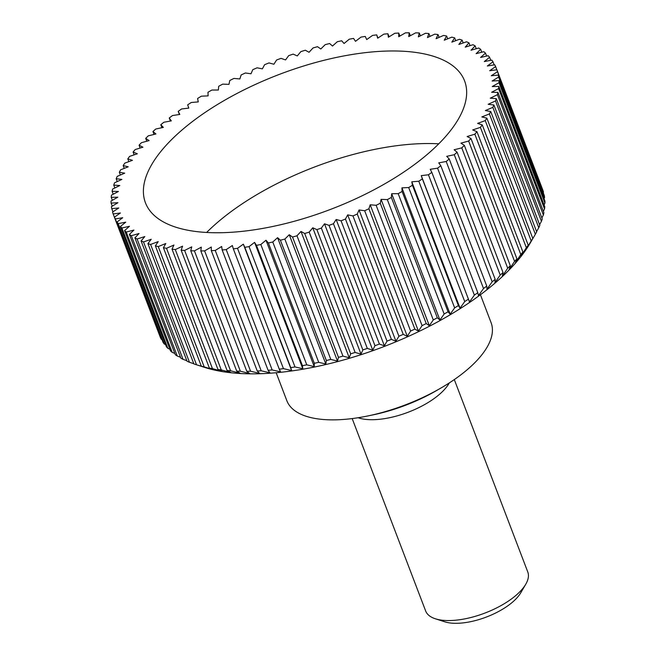 <?xml version="1.0" encoding="UTF-8"?>
<svg xmlns="http://www.w3.org/2000/svg" width="656" height="656" viewBox="0 0 656 656"><rect width="100%" height="100%" fill="white"/><g stroke="black" fill="none" stroke-linecap="round" stroke-linejoin="round"><path stroke-width="0.98" d="M438.946 389.164A95.653 40.426 159.1 0 1 370.025 415.486M480.422 294.733L491.098 322.695A109.322 46.199 159.1 0 1 467.244 369.689A109.322 46.199 159.1 0 1 360.743 417.298A109.322 46.199 159.1 0 1 286.844 400.693L276.168 372.731M206.624 232.47A170.814 72.193 159.1 0 1 218.071 221.933A170.814 72.193 159.1 0 1 438.766 143.82M427.327 154.357A170.814 72.193 159.1 0 1 260.924 228.739A170.814 72.193 159.1 0 1 145.452 202.802A170.814 72.193 159.1 0 1 182.729 129.371A170.814 72.193 159.1 0 1 349.123 54.989A170.814 72.193 159.1 0 1 464.604 80.934A170.814 72.193 159.1 0 1 427.327 154.357M489.401 113.931L535.353 234.258L530.081 243.261A196.775 83.164 159.1 0 1 494.517 283.531A196.775 83.164 159.1 0 1 204.836 367.458L195.988 364.613A204.975 86.625 -20.9 0 0 196.529 364.793L150.585 244.458L158.211 241.597L155.374 245.852A204.975 86.625 -20.9 0 0 158.252 246.582L165.804 243.524L163.418 247.714A204.975 86.625 -20.9 0 0 166.509 248.296L173.938 245.041L172.02 249.157A204.975 86.625 -20.9 0 0 175.308 249.583L182.589 246.156L181.146 250.174A204.975 86.625 -20.9 0 0 184.615 250.444L191.732 246.861L190.757 250.772A204.975 86.625 -20.9 0 0 194.406 250.879L201.318 247.148L200.826 250.936A204.975 86.625 -20.9 0 0 204.623 250.887L211.306 247.025L211.306 250.666A204.975 86.625 -20.9 0 0 215.242 250.461L221.671 246.484L222.154 249.969A204.975 86.625 -20.9 0 0 226.222 249.608L232.363 245.524L233.331 248.845A204.975 86.625 -20.9 0 0 237.505 248.329L243.343 244.163L244.786 247.296A204.975 86.625 -20.9 0 0 249.05 246.623L254.569 242.392L256.48 245.336A204.975 86.625 -20.9 0 0 260.826 244.516L265.992 240.227L268.37 242.966A204.975 86.625 -20.9 0 0 272.773 241.998L277.57 237.677L280.399 240.194A204.975 86.625 -20.9 0 0 284.843 239.079L289.255 234.75L292.535 237.037A204.975 86.625 -20.9 0 0 296.996 235.783L300.997 231.453L304.712 233.503A204.975 86.625 -20.9 0 0 309.181 232.117L312.764 227.796L316.889 229.608A204.975 86.625 -20.9 0 0 321.35 228.091L324.49 223.811L329.025 225.369A204.975 86.625 -20.9 0 0 333.453 223.729L336.151 219.498L341.063 220.801A204.975 86.625 -20.9 0 0 345.45 219.047L347.68 214.873L352.961 215.914A204.975 86.625 -20.9 0 0 357.282 214.053L359.045 209.969L364.662 210.74A204.975 86.625 -20.9 0 0 368.902 208.772L370.197 204.795L376.134 205.295A204.975 86.625 -20.9 0 0 380.275 203.237L381.087 199.367L387.327 199.604A204.975 86.625 -20.9 0 0 391.353 197.456L391.681 193.717L398.192 193.676A204.975 86.625 -20.9 0 0 402.095 191.454L401.931 187.862L408.696 187.55A204.975 86.625 -20.9 0 0 412.444 185.254L411.804 181.819L418.782 181.236A204.975 86.625 -20.9 0 0 422.374 178.883L421.25 175.628L428.425 174.775A204.975 86.625 -20.9 0 0 431.837 172.372L430.238 169.297L437.577 168.182A204.975 86.625 -20.9 0 0 440.807 165.73L438.733 162.86L446.203 161.483A204.975 86.625 -20.9 0 0 449.237 159.006L446.703 156.341L454.28 154.709A204.975 86.625 -20.9 0 0 457.093 152.208L454.108 149.765L461.767 147.879A204.975 86.625 -20.9 0 0 464.358 145.37L460.93 143.156L468.63 141.032A204.975 86.625 -20.9 0 0 470.992 138.514L467.138 136.538L474.846 134.185A204.975 86.625 -20.9 0 0 476.961 131.676L472.697 129.945L480.397 127.371A204.975 86.625 -20.9 0 0 482.267 124.878L477.601 123.402L485.26 120.606A204.975 86.625 -20.9 0 0 486.859 118.146L481.824 116.932L489.401 113.931A204.975 86.625 -20.9 0 0 490.745 111.512L485.35 110.552L492.82 107.371A204.975 86.625 -20.9 0 0 493.894 104.993L488.162 104.304L495.501 100.942A204.975 86.625 -20.9 0 0 496.297 98.621L490.253 98.203L497.42 94.669A204.975 86.625 -20.9 0 0 497.937 92.414L491.606 92.275L498.593 88.593A204.975 86.625 -20.9 0 0 498.831 86.412L492.23 86.543L498.995 82.722A204.975 86.625 -20.9 0 0 498.945 80.622L492.115 81.024L498.634 77.08A204.975 86.625 -20.9 0 0 498.306 75.079L491.262 75.752L497.502 71.701A204.975 86.625 -20.9 0 0 496.895 69.79L489.671 70.733L495.616 66.592A204.975 86.625 -20.9 0 0 494.739 64.796L487.351 66.002L492.976 61.787A204.975 86.625 -20.9 0 0 491.82 60.106L484.317 61.566L489.597 57.293A204.975 86.625 -20.9 0 0 488.171 55.727L480.569 57.449L485.489 53.136A204.975 86.625 -20.9 0 0 483.8 51.701L476.133 53.661L480.668 49.331A204.975 86.625 -20.9 0 0 478.724 48.027L471.016 50.225L475.149 45.887A204.975 86.625 -20.9 0 0 472.96 44.723L465.243 47.15L468.966 42.82A204.975 86.625 -20.9 0 0 466.531 41.795L458.847 44.452L462.136 40.147A204.975 86.625 -20.9 0 0 459.471 39.27L451.836 42.132L454.682 37.876A204.975 86.625 -20.9 0 0 451.795 37.146L444.251 40.213L446.638 36.023A204.975 86.625 -20.9 0 0 443.546 35.44L436.109 38.688L438.036 34.571A204.975 86.625 -20.9 0 0 434.748 34.153L427.458 37.572L428.909 33.554A204.975 86.625 -20.9 0 0 425.432 33.292L418.323 36.875L419.291 32.964A204.975 86.625 -20.9 0 0 415.65 32.849L408.737 36.58L409.221 32.8A204.975 86.625 -20.9 0 0 405.424 32.849L398.741 36.711L398.75 33.071A204.975 86.625 -20.9 0 0 394.805 33.276L388.377 37.253L387.901 33.768A204.975 86.625 -20.9 0 0 383.834 34.128L377.684 38.204L376.724 34.891A204.975 86.625 -20.9 0 0 372.551 35.408L366.704 39.573L365.261 36.433A204.975 86.625 -20.9 0 0 360.997 37.105L355.486 41.336L353.568 38.401A204.975 86.625 -20.9 0 0 349.23 39.221L344.064 43.501L341.678 40.77A204.975 86.625 -20.9 0 0 337.282 41.738L332.485 46.051L329.648 43.534A204.975 86.625 -20.9 0 0 325.204 44.649L320.8 48.987L317.52 46.691A204.975 86.625 -20.9 0 0 313.051 47.945L309.05 52.283L305.343 50.225A204.975 86.625 -20.9 0 0 300.866 51.611L297.291 55.932L293.158 54.12A204.975 86.625 -20.9 0 0 288.697 55.637L285.557 59.926L281.03 58.359A204.975 86.625 -20.9 0 0 276.594 59.999L273.905 64.239L268.993 62.935A204.975 86.625 -20.9 0 0 264.606 64.69L262.367 68.855L257.095 67.814A204.975 86.625 -20.9 0 0 252.773 69.684L251.01 73.767L245.385 72.988A204.975 86.625 -20.9 0 0 241.146 74.956L239.858 78.941L233.913 78.433A204.975 86.625 -20.9 0 0 229.772 80.499L228.96 84.37L222.72 84.132A204.975 86.625 -20.9 0 0 218.694 86.28L218.366 90.02L211.855 90.052A204.975 86.625 -20.9 0 0 207.96 92.283L208.116 95.874L201.359 96.186A204.975 86.625 -20.9 0 0 197.604 98.482L198.251 101.91L191.273 102.492A204.975 86.625 -20.9 0 0 187.673 104.853L188.797 108.109L181.63 108.962A204.975 86.625 -20.9 0 0 178.211 111.364L179.81 114.439L172.479 115.554A204.975 86.625 -20.9 0 0 169.248 117.998L171.314 120.876L163.844 122.254A204.975 86.625 -20.9 0 0 160.818 124.73L163.352 127.395L155.775 129.027A204.975 86.625 -20.9 0 0 152.955 131.528L155.939 133.972L148.289 135.849A204.975 86.625 -20.9 0 0 145.698 138.367L149.125 140.581L141.425 142.705A204.975 86.625 -20.9 0 0 139.064 145.214L142.918 147.19L135.202 149.552A204.975 86.625 -20.9 0 0 133.086 152.053L137.35 153.783L129.65 156.366A204.975 86.625 -20.9 0 0 127.789 158.85L132.446 160.335L124.796 163.123A204.975 86.625 -20.9 0 0 123.189 165.583L128.232 166.804L120.647 169.797A204.975 86.625 -20.9 0 0 119.31 172.225L124.706 173.176L117.227 176.366A204.975 86.625 -20.9 0 0 116.161 178.744L121.893 179.424L114.554 182.794A204.975 86.625 -20.9 0 0 113.759 185.115L119.802 185.533L112.627 189.059A204.975 86.625 -20.9 0 0 112.11 191.314L118.441 191.462L111.463 195.144A204.975 86.625 -20.9 0 0 111.225 197.325L117.818 197.194L111.061 201.015A204.975 86.625 -20.9 0 0 111.102 203.114L117.941 202.712L111.422 206.648A204.975 86.625 -20.9 0 0 111.75 208.657L118.793 207.985L112.545 212.036A204.975 86.625 -20.9 0 0 113.152 213.938L120.384 213.003L114.431 217.136A204.975 86.625 -20.9 0 0 115.317 218.94L122.697 217.735L117.071 221.941A204.975 86.625 -20.9 0 0 118.228 223.63L125.739 222.171L120.458 226.435A204.975 86.625 -20.9 0 0 121.877 228.001L129.486 226.287L124.566 230.592A204.975 86.625 -20.9 0 0 126.247 232.035L133.922 230.067L129.388 234.405A204.975 86.625 -20.9 0 0 131.331 235.709L139.039 233.503L134.898 237.841A204.975 86.625 -20.9 0 0 137.096 239.014L144.804 236.578L141.081 240.908A204.975 86.625 -20.9 0 0 143.516 241.933L151.208 239.284L147.92 243.581A204.975 86.625 -20.9 0 0 150.585 244.458M494.911 283.195L495.182 279.333L449.237 159.006M446.203 161.483L492.156 281.809A204.975 86.625 -20.9 0 0 495.182 279.333M492.156 281.809L486.982 289.198M487.014 289.681L486.752 286.057L440.807 165.73M437.577 168.182L483.521 288.509A204.975 86.625 -20.9 0 0 486.752 286.057M483.521 288.509L478.486 295.635M478.593 296.086L477.789 292.699L431.837 172.372M428.425 174.775L474.37 295.102A204.975 86.625 -20.9 0 0 477.789 292.699M474.37 295.102L469.499 301.965L421.25 175.628M469.68 302.383L422.374 178.883M418.782 181.236L464.727 301.563A204.975 86.625 -20.9 0 0 468.327 299.21M464.727 301.563L460.045 308.156L411.804 181.819M460.307 308.558L458.396 305.581L412.444 185.254M408.696 187.55L454.641 307.877A204.975 86.625 -20.9 0 0 458.396 305.581M454.641 307.877L450.18 314.199L401.931 187.862M450.508 314.568L448.04 311.78L402.095 191.454M398.192 193.676L444.145 314.003A204.975 86.625 -20.9 0 0 448.04 311.78M444.145 314.003L439.93 320.054L391.681 193.717M440.332 320.399L437.306 317.783L391.353 197.456M387.327 199.604L433.28 319.931A204.975 86.625 -20.9 0 0 437.306 317.783M433.28 319.931L429.336 325.704L381.087 199.367M429.811 326.032L426.228 323.564L380.275 203.237M376.134 205.295L422.087 325.622A204.975 86.625 -20.9 0 0 426.228 323.564M422.087 325.622L418.438 331.132L370.197 204.795M418.995 331.444L414.854 329.099L368.902 208.772M364.662 210.74L410.615 331.067A204.975 86.625 -20.9 0 0 414.854 329.099M410.615 331.067L407.286 336.307L359.045 209.969M407.917 336.602L403.227 334.38L357.282 214.053M352.961 215.914L398.905 336.249A204.975 86.625 -20.9 0 0 403.227 334.38M398.905 336.249L395.929 341.218L347.68 214.873M396.626 341.497L391.394 339.373L345.45 219.047M341.063 220.801L387.007 341.128A204.975 86.625 -20.9 0 0 391.394 339.373M387.007 341.128L384.391 345.835L379.406 344.056L333.453 223.729M329.025 225.369L374.97 345.696A204.975 86.625 -20.9 0 0 379.406 344.056M374.97 345.696L372.387 350.837M324.49 223.811L372.739 350.148L367.303 348.418L321.35 228.091M316.889 229.608L362.842 349.935A204.975 86.625 -20.9 0 0 367.303 348.418M362.842 349.935L360.718 354.789M312.764 227.796L361.005 354.142L355.134 352.444L309.181 232.117M304.712 233.503L350.657 353.83A204.975 86.625 -20.9 0 0 355.134 352.444M350.657 353.83L349.017 358.397M300.997 231.453L349.246 357.791L342.949 356.11L296.996 235.783M292.535 237.037L338.48 357.364A204.975 86.625 -20.9 0 0 342.949 356.11M338.48 357.364L337.34 361.661M289.255 234.75L337.496 361.087L330.796 359.406L284.843 239.079M280.399 240.194L326.352 360.521A204.975 86.625 -20.9 0 0 330.796 359.406M326.352 360.521L325.729 364.556M277.57 237.677L325.811 364.014L318.718 362.325L272.773 241.998M268.37 242.966L314.322 363.293A204.975 86.625 -20.9 0 0 318.718 362.325M314.322 363.293L314.216 367.073M265.992 240.227L314.232 366.573L306.77 364.843L260.826 244.516M256.48 245.336L302.432 365.663A204.975 86.625 -20.9 0 0 306.77 364.843M302.432 365.663L302.867 369.205M254.569 242.392L302.81 368.738L295.003 366.95L249.05 246.623M244.786 247.296L290.739 367.622A204.975 86.625 -20.9 0 0 295.003 366.95M290.739 367.622L291.723 370.943M243.343 244.163L291.592 370.501L283.449 368.656L237.505 248.329M233.331 248.845L279.276 369.172A204.975 86.625 -20.9 0 0 283.449 368.656M279.276 369.172L280.817 372.28M280.612 371.862L272.166 369.935L226.222 249.608M222.154 249.969L268.099 370.296A204.975 86.625 -20.9 0 0 272.166 369.935M268.099 370.296L270.198 373.207M269.919 372.821L261.195 370.788L215.242 250.461M211.306 250.666L257.25 370.993A204.975 86.625 -20.9 0 0 261.195 370.788M257.25 370.993L259.907 373.723M259.555 373.362L250.576 371.214L204.623 250.887M200.826 250.936L246.779 371.263A204.975 86.625 -20.9 0 0 250.576 371.214M246.779 371.263L249.993 373.83M249.559 373.485L240.35 371.206L194.406 250.879M190.757 250.772L236.709 371.099A204.975 86.625 -20.9 0 0 240.35 371.206M236.709 371.099L240.481 373.518M239.973 373.198L230.568 370.771L184.615 250.444M181.146 250.174L227.091 370.509A204.975 86.625 -20.9 0 0 230.568 370.771M227.091 370.509L231.42 372.805M230.838 372.501L221.252 369.91L175.308 249.583M172.02 249.157L217.964 369.484A204.975 86.625 -20.9 0 0 221.252 369.91M217.964 369.484L222.835 371.673M222.187 371.386L212.454 368.623L166.509 248.296M163.418 247.714L209.362 368.041A204.975 86.625 -20.9 0 0 212.454 368.623M209.362 368.041L214.774 370.14M214.045 369.861L204.205 366.909L158.252 246.582M155.374 245.852L201.318 366.179A204.975 86.625 -20.9 0 0 204.205 366.909M201.318 366.179L196.529 364.793M147.92 243.581L193.864 363.908A204.975 86.625 -20.9 0 0 195.988 364.613M193.799 363.727L189.469 362.26L143.516 241.933M141.081 240.908L187.034 361.235A204.975 86.625 -20.9 0 0 189.469 362.26M186.829 360.702L183.04 359.34L137.096 239.014M134.898 237.841L180.851 358.176A204.975 86.625 -20.9 0 0 183.04 359.34M180.507 357.274L177.276 356.036L131.331 235.709M129.388 234.405L175.332 354.732A204.975 86.625 -20.9 0 0 177.276 356.036M174.84 353.436L172.2 352.362L126.247 232.035M124.566 230.592L170.511 350.919A204.975 86.625 -20.9 0 0 172.2 352.362M169.863 349.213L167.829 348.328L121.877 228.001M120.458 226.435L166.403 346.762A204.975 86.625 -20.9 0 0 167.829 348.328M165.583 344.613L164.18 343.957L118.228 223.63M117.071 221.941L163.024 342.276A204.975 86.625 -20.9 0 0 164.18 343.957M162.016 339.636L161.261 339.267L115.317 218.94M114.431 217.136L160.384 337.463A204.975 86.625 -20.9 0 0 161.261 339.267M159.178 334.306L113.152 213.938M358.086 417.733A54.661 23.099 -20.9 0 0 439.151 394.617A54.661 23.099 -20.9 0 0 449.344 382.883M352.182 418.577L425.654 610.974A54.661 23.099 -20.9 0 0 435.387 618.788A54.661 23.099 -20.9 0 0 515.854 595.468A54.661 23.099 -20.9 0 0 525.727 584.291A54.661 23.099 -20.9 0 0 527.777 571.975L454.305 379.578M525.727 584.291L520.716 592.844A45.912 19.401 159.1 0 1 512.418 602.241A45.912 19.401 159.1 0 1 444.825 621.822L435.387 618.788M170.404 121.04L169.248 117.998M497.502 71.701L543.455 192.028A204.975 86.625 -20.9 0 0 542.848 190.125L496.895 69.79M543.455 192.028L543.209 192.659M498.634 77.08L544.578 197.407A204.975 86.625 -20.9 0 0 544.25 195.406L498.306 75.079M544.578 197.407L544.037 198.694M498.995 82.722L544.939 203.048A204.975 86.625 -20.9 0 0 544.898 200.949L498.945 80.622M544.939 203.048L544.086 204.934M498.593 88.593L544.537 208.92A204.975 86.625 -20.9 0 0 544.775 206.738L498.831 86.412M544.537 208.92L543.365 211.363M497.42 94.669L543.373 214.996A204.975 86.625 -20.9 0 0 543.89 212.741L497.937 92.414M543.373 214.996L541.864 217.964M495.501 100.942L541.446 221.269A204.975 86.625 -20.9 0 0 542.241 218.948L496.297 98.621M541.446 221.269L539.601 224.705M492.82 107.371L538.773 227.698A204.975 86.625 -20.9 0 0 539.839 225.32L493.894 104.993M538.773 227.698L536.592 231.576M535.353 234.258A204.975 86.625 -20.9 0 0 536.69 231.839L490.745 111.512M532.828 238.571L530.064 243.269L532.811 238.472L486.859 118.146M485.26 120.606L531.204 240.932A204.975 86.625 -20.9 0 0 532.811 238.472M531.204 240.932L525.85 249.739M525.472 250.444L528.211 245.205L482.267 124.878M480.397 127.371L526.35 247.697A204.975 86.625 -20.9 0 0 528.211 245.205M526.35 247.697L520.946 256.283M520.634 256.947L522.914 252.002L476.961 131.676M474.846 134.185L520.798 254.512A204.975 86.625 -20.9 0 0 522.914 252.002M520.798 254.512L515.378 262.876M515.132 263.499L516.936 258.841L470.992 138.514M468.63 141.032L514.575 261.359A204.975 86.625 -20.9 0 0 516.936 258.841M514.575 261.359L509.171 269.493M508.999 270.075L510.302 265.696L464.358 145.37M461.767 147.879L507.711 268.206A204.975 86.625 -20.9 0 0 510.302 265.696M507.711 268.206L502.357 276.102M502.242 276.652L503.045 272.535L457.093 152.208M454.28 154.709L500.225 275.036A204.975 86.625 -20.9 0 0 503.045 272.535M500.225 275.036L494.944 282.679M179.408 114.497L178.211 111.364M161.95 127.699L160.818 124.73M376.724 34.891L377.93 38.048M387.901 33.768L389.065 36.826M398.75 33.071L399.881 36.047M409.221 32.8L410.336 35.719M419.291 32.964L420.389 35.834M428.909 33.554L429.992 36.383M438.036 34.571L439.11 37.384M446.638 36.023L447.704 38.811M454.682 37.876L455.748 40.664M462.136 40.147L463.202 42.943M468.966 42.82L470.04 45.641M475.149 45.887L476.24 48.733M480.668 49.331L481.766 52.218M485.489 53.136L486.613 56.08M489.597 57.293L490.745 60.311M492.976 61.787L494.165 64.887M495.616 66.592L496.838 69.798M384.391 345.835L336.151 219.498M112.939 211.781L111.75 208.657M112.258 206.14L111.102 203.114M112.356 200.285L111.225 197.325M113.217 194.217L112.11 191.314M114.849 187.969L113.759 185.115M117.235 181.564L116.161 178.744M120.376 175.021L119.31 172.225M124.255 168.371L123.189 165.583M128.855 161.647L127.789 158.85M134.16 154.857L133.086 152.053M140.138 148.043L139.064 145.214M146.788 141.22L145.698 138.367M154.062 134.431L152.955 131.528"/></g></svg>

